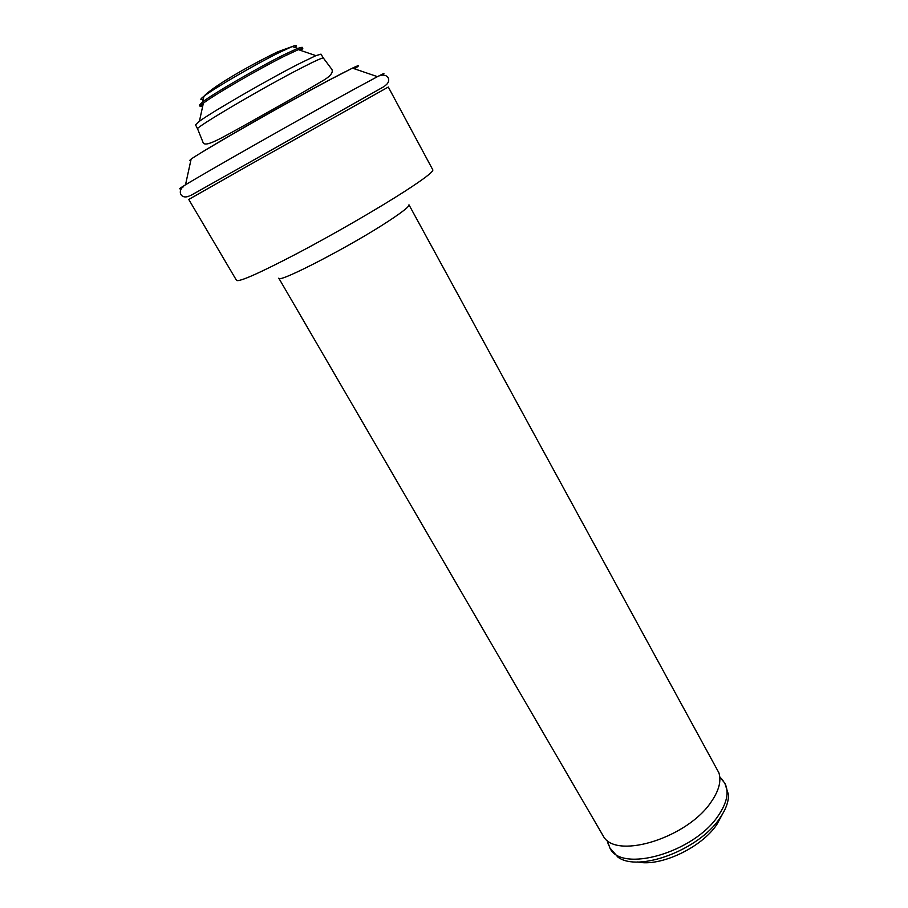 <?xml version="1.0" encoding="UTF-8"?>
<svg xmlns="http://www.w3.org/2000/svg" width="908" height="908" viewBox="0 0 908 908"><rect width="100%" height="100%" fill="white"/><g stroke="black" fill="none" stroke-linecap="round" stroke-linejoin="round"><path stroke-width="1.36" d="M720.18 777.589L724.788 783.093C729.272 791.787 727.138 802.593 718.387 815.498C694.177 852.68 620.856 873.473 609.835 847.868L607.52 841.069M408.975 204.811C409.519 206.309 403.175 211.439 389.963 220.179C352.667 245.035 277.598 283.966 278.79 278.166L604.07 837.437C618.439 859.263 687.708 837.255 711.021 802.139C718.92 790.789 721.531 780.994 718.864 772.753L408.975 204.811M432.81 169.853C433.502 171.646 424.172 178.808 404.832 191.327C378 208.602 333.769 234.162 297.597 253.253C259.711 273.013 239.36 282.082 236.545 280.436L188.762 199.454L247.532 166.062L388.295 87.032L432.81 169.853M354.551 68.826C360.453 64.888 359.761 64.65 352.463 68.123L330.501 79.45C288.358 101.809 208.136 147.663 191.145 159.013L185.504 184.812C178.456 189.102 177.605 189.897 182.939 187.207M320.989 54.185L315.916 55.638L299.515 63.549C268.677 79.189 212.097 111.866 199.408 121.286L195.538 124.873M301.036 50.564L302.784 48.533L298.369 49.645L284.794 55.99C259.495 68.554 213.879 95.022 203.369 103.183L200.135 106.372L202.768 105.93M302.784 48.533L302.092 47.284L297.654 48.385L284.079 54.696C258.78 67.237 213.187 93.706 202.666 101.9L199.419 105.135L200.135 106.372M722.496 814.101L716.821 824.566C701.373 847.766 660.195 867.061 637.552 861.964M724.788 783.093L728.522 794.784C728.613 801.889 725.73 809.686 719.851 818.165C699.046 849.933 638.438 872.565 617.905 857.118L609.835 847.868M201.099 105.01L203.12 104.318M383.982 86.612L190.635 195.549M380.827 75.693C385.9 72.526 384.776 72.856 377.456 76.658L351.929 90.448C302.239 117.643 205.231 172.69 185.504 184.812C176.027 190.521 180.851 199.998 189.318 195.958M353.745 68.554C355.13 67.464 354.778 67.34 352.69 68.202M346.027 71.323L327.674 80.857C289.312 101.219 217.08 142.397 197.229 155.166M301.978 67.646C263.865 87.1 194.153 128.119 197.603 128.891L202.904 142.068C204.357 148.481 220.996 138.198 245.569 124.748C269.12 111.434 297.892 95.601 320.615 81.981C329.786 76.998 333.542 72.799 331.874 69.394L323.361 58.033C322.431 57.613 315.303 60.813 301.978 67.646M191.1 159.252C189.284 160.591 189.204 160.954 190.862 160.341M294.896 47.443C297.654 45.082 296.768 44.776 292.24 46.535L279.562 52.38C255.977 63.991 213.721 88.553 203.891 96.316C200.032 99.29 199.839 100.198 203.29 99.063M723.063 780.494L719.76 776.828M608.508 845.042L607.089 840.32M352.463 68.123L377.456 76.658C387.251 71.505 392.858 80.54 385.015 85.692M320.933 54.094L323.361 58.033M298.369 49.645L315.916 55.638M202.666 101.9L203.891 96.316C214.401 85.136 253.899 63.299 277.746 51.79L292.24 46.535L297.654 48.385M203.369 103.183L199.408 121.286M195.492 124.782L197.603 128.891"/></g></svg>
